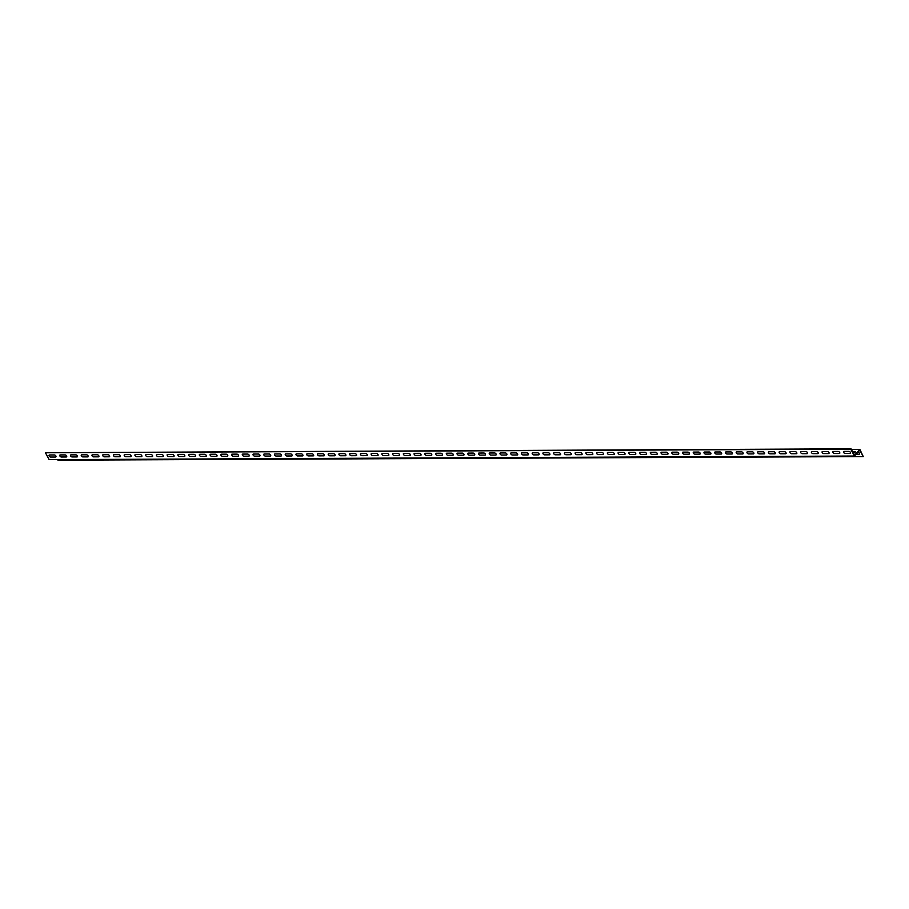 <?xml version="1.0" encoding="UTF-8"?>
<svg xmlns="http://www.w3.org/2000/svg" width="909" height="909" viewBox="0 0 909 909"><rect width="100%" height="100%" fill="white"/><g stroke="black" fill="none" stroke-linecap="round" stroke-linejoin="round"><path stroke-width="1.36" d="M50.654 457.057L55.483 457.034A1.307 0.75 -137.8 0 0 54.37 454.954L49.529 454.977A1.307 0.75 -137.8 0 0 50.654 457.057M61.392 457.011L66.221 456.988A1.307 0.75 -137.8 0 0 65.107 454.909L60.267 454.932A1.307 0.75 -137.8 0 0 61.392 457.011M72.129 456.954L76.958 456.943A1.307 0.75 -137.8 0 0 75.845 454.852L71.004 454.875A1.307 0.75 -137.8 0 0 72.129 456.954M82.867 456.909L87.696 456.886A1.307 0.75 -137.8 0 0 86.582 454.807L81.742 454.83A1.307 0.75 -137.8 0 0 82.867 456.909M93.604 456.863L98.433 456.841A1.307 0.75 -137.8 0 0 97.308 454.761L92.479 454.784A1.307 0.75 -137.8 0 0 93.604 456.863M104.342 456.818L109.171 456.795A1.307 0.75 -137.8 0 0 108.046 454.716L103.217 454.739A1.307 0.75 -137.8 0 0 104.342 456.818M115.079 456.761L119.908 456.75A1.307 0.75 -137.8 0 0 118.784 454.659L113.955 454.682A1.307 0.75 -137.8 0 0 115.079 456.761M125.817 456.716L130.646 456.693A1.307 0.75 -137.8 0 0 129.521 454.614L124.692 454.636A1.307 0.75 -137.8 0 0 125.817 456.716M136.555 456.67L141.384 456.648A1.307 0.75 -137.8 0 0 140.259 454.568L135.43 454.591A1.307 0.75 -137.8 0 0 136.555 456.67M147.292 456.625L152.121 456.602A1.307 0.75 -137.8 0 0 150.996 454.523L146.167 454.545A1.307 0.75 -137.8 0 0 147.292 456.625M158.03 456.579L162.859 456.557A1.307 0.75 -137.8 0 0 161.734 454.466L156.905 454.489A1.307 0.75 -137.8 0 0 158.03 456.579M168.767 456.523L173.596 456.5A1.307 0.75 -137.8 0 0 172.471 454.42L167.642 454.443A1.307 0.75 -137.8 0 0 168.767 456.523M179.493 456.477L184.334 456.454A1.307 0.75 -137.8 0 0 183.209 454.375L178.38 454.398A1.307 0.75 -137.8 0 0 179.493 456.477M190.231 456.432L195.071 456.409A1.307 0.75 -137.8 0 0 193.947 454.33L189.117 454.352A1.307 0.75 -137.8 0 0 190.231 456.432M200.969 456.386L205.809 456.363A1.307 0.75 -137.8 0 0 204.684 454.284L199.855 454.295A1.307 0.75 -137.8 0 0 200.969 456.386M211.706 456.329L216.547 456.307A1.307 0.75 -137.8 0 0 215.422 454.227L210.593 454.25A1.307 0.75 -137.8 0 0 211.706 456.329M222.444 456.284L227.284 456.261A1.307 0.75 -137.8 0 0 226.159 454.182L221.33 454.205A1.307 0.75 -137.8 0 0 222.444 456.284M233.181 456.238L238.01 456.216A1.307 0.75 -137.8 0 0 236.897 454.136L232.068 454.159A1.307 0.75 -137.8 0 0 233.181 456.238M243.919 456.193L248.748 456.17A1.307 0.75 -137.8 0 0 247.634 454.091L242.805 454.102A1.307 0.75 -137.8 0 0 243.919 456.193M254.656 456.136L259.485 456.113A1.307 0.75 -137.8 0 0 258.372 454.034L253.543 454.057A1.307 0.75 -137.8 0 0 254.656 456.136M265.394 456.091L270.223 456.068A1.307 0.75 -137.8 0 0 269.109 453.989L264.28 454.011A1.307 0.75 -137.8 0 0 265.394 456.091M276.131 456.045L280.961 456.023A1.307 0.75 -137.8 0 0 279.847 453.943L275.007 453.966A1.307 0.75 -137.8 0 0 276.131 456.045M286.869 456L291.698 455.977A1.307 0.75 -137.8 0 0 290.585 453.898L285.744 453.921A1.307 0.75 -137.8 0 0 286.869 456M297.607 455.943L302.436 455.92A1.307 0.75 -137.8 0 0 301.322 453.841L296.482 453.864A1.307 0.75 -137.8 0 0 297.607 455.943M308.344 455.898L313.173 455.875A1.307 0.75 -137.8 0 0 312.06 453.796L307.219 453.818A1.307 0.75 -137.8 0 0 308.344 455.898M319.082 455.852L323.911 455.829A1.307 0.75 -137.8 0 0 322.797 453.75L317.957 453.773A1.307 0.75 -137.8 0 0 319.082 455.852M329.819 455.807L334.648 455.784A1.307 0.75 -137.8 0 0 333.523 453.705L328.694 453.727A1.307 0.75 -137.8 0 0 329.819 455.807M340.557 455.75L345.386 455.739A1.307 0.75 -137.8 0 0 344.261 453.648L339.432 453.671A1.307 0.75 -137.8 0 0 340.557 455.75M351.294 455.704L356.123 455.682A1.307 0.75 -137.8 0 0 354.999 453.602L350.17 453.625A1.307 0.75 -137.8 0 0 351.294 455.704M362.032 455.659L366.861 455.636A1.307 0.75 -137.8 0 0 365.736 453.557L360.907 453.58A1.307 0.75 -137.8 0 0 362.032 455.659M372.77 455.614L377.599 455.591A1.307 0.75 -137.8 0 0 376.474 453.511L371.645 453.534A1.307 0.75 -137.8 0 0 372.77 455.614M383.507 455.557L388.336 455.545A1.307 0.75 -137.8 0 0 387.211 453.455L382.382 453.477A1.307 0.75 -137.8 0 0 383.507 455.557M394.245 455.511L399.074 455.489A1.307 0.75 -137.8 0 0 397.949 453.409L393.12 453.432A1.307 0.75 -137.8 0 0 394.245 455.511M404.982 455.466L409.811 455.443A1.307 0.75 -137.8 0 0 408.686 453.364L403.857 453.386A1.307 0.75 -137.8 0 0 404.982 455.466M415.72 455.42L420.549 455.398A1.307 0.75 -137.8 0 0 419.424 453.318L414.595 453.341A1.307 0.75 -137.8 0 0 415.72 455.42M426.446 455.375L431.286 455.352A1.307 0.75 -137.8 0 0 430.162 453.261L425.332 453.284A1.307 0.75 -137.8 0 0 426.446 455.375M437.184 455.318L442.024 455.295A1.307 0.75 -137.8 0 0 440.899 453.216L436.07 453.239A1.307 0.75 -137.8 0 0 437.184 455.318M447.921 455.273L452.762 455.25A1.307 0.75 -137.8 0 0 451.637 453.171L446.808 453.193A1.307 0.75 -137.8 0 0 447.921 455.273M458.659 455.227L463.499 455.204A1.307 0.75 -137.8 0 0 462.374 453.125L457.545 453.148A1.307 0.75 -137.8 0 0 458.659 455.227M469.396 455.182L474.237 455.159A1.307 0.75 -137.8 0 0 473.112 453.08L468.283 453.091A1.307 0.75 -137.8 0 0 469.396 455.182M480.134 455.125L484.963 455.102A1.307 0.75 -137.8 0 0 483.849 453.023L479.02 453.046A1.307 0.75 -137.8 0 0 480.134 455.125M490.871 455.079L495.7 455.057A1.307 0.75 -137.8 0 0 494.587 452.977L489.758 453A1.307 0.75 -137.8 0 0 490.871 455.079M501.609 455.034L506.438 455.011A1.307 0.75 -137.8 0 0 505.324 452.932L500.495 452.955A1.307 0.75 -137.8 0 0 501.609 455.034M512.346 454.989L517.176 454.966A1.307 0.75 -137.8 0 0 516.062 452.887L511.222 452.898A1.307 0.75 -137.8 0 0 512.346 454.989M523.084 454.932L527.913 454.909A1.307 0.75 -137.8 0 0 526.8 452.83L521.959 452.852A1.307 0.75 -137.8 0 0 523.084 454.932M533.822 454.886L538.651 454.864A1.307 0.75 -137.8 0 0 537.537 452.784L532.697 452.807A1.307 0.75 -137.8 0 0 533.822 454.886M544.559 454.841L549.388 454.818A1.307 0.75 -137.8 0 0 548.275 452.739L543.434 452.762A1.307 0.75 -137.8 0 0 544.559 454.841M555.297 454.795L560.126 454.773A1.307 0.75 -137.8 0 0 559.012 452.693L554.172 452.705A1.307 0.75 -137.8 0 0 555.297 454.795M566.034 454.739L570.863 454.716A1.307 0.75 -137.8 0 0 569.75 452.637L564.909 452.659A1.307 0.75 -137.8 0 0 566.034 454.739M576.772 454.693L581.601 454.67A1.307 0.75 -137.8 0 0 580.476 452.591L575.647 452.614A1.307 0.75 -137.8 0 0 576.772 454.693M587.509 454.648L592.338 454.625A1.307 0.75 -137.8 0 0 591.214 452.546L586.385 452.568A1.307 0.75 -137.8 0 0 587.509 454.648M598.247 454.602L603.076 454.58A1.307 0.75 -137.8 0 0 601.951 452.5L597.122 452.523A1.307 0.75 -137.8 0 0 598.247 454.602M608.985 454.545L613.814 454.534A1.307 0.75 -137.8 0 0 612.689 452.443L607.86 452.466A1.307 0.75 -137.8 0 0 608.985 454.545M619.722 454.5L624.551 454.477A1.307 0.75 -137.8 0 0 623.426 452.398L618.597 452.421A1.307 0.75 -137.8 0 0 619.722 454.5M630.46 454.455L635.289 454.432A1.307 0.75 -137.8 0 0 634.164 452.352L629.335 452.375A1.307 0.75 -137.8 0 0 630.46 454.455M641.197 454.409L646.026 454.386A1.307 0.75 -137.8 0 0 644.901 452.307L640.072 452.33A1.307 0.75 -137.8 0 0 641.197 454.409M651.935 454.352L656.764 454.341A1.307 0.75 -137.8 0 0 655.639 452.25L650.81 452.273A1.307 0.75 -137.8 0 0 651.935 454.352M662.661 454.307L667.501 454.284A1.307 0.75 -137.8 0 0 666.377 452.205L661.547 452.228A1.307 0.75 -137.8 0 0 662.661 454.307M673.399 454.261L678.239 454.239A1.307 0.75 -137.8 0 0 677.114 452.159L672.285 452.182A1.307 0.75 -137.8 0 0 673.399 454.261M684.136 454.216L688.977 454.193A1.307 0.75 -137.8 0 0 687.852 452.114L683.023 452.137A1.307 0.75 -137.8 0 0 684.136 454.216M694.874 454.159L699.714 454.148A1.307 0.75 -137.8 0 0 698.589 452.057L693.76 452.08A1.307 0.75 -137.8 0 0 694.874 454.159M705.611 454.114L710.452 454.091A1.307 0.75 -137.8 0 0 709.327 452.012L704.498 452.034A1.307 0.75 -137.8 0 0 705.611 454.114M716.349 454.068L721.178 454.046A1.307 0.75 -137.8 0 0 720.064 451.966L715.235 451.989A1.307 0.75 -137.8 0 0 716.349 454.068M727.086 454.023L731.915 454A1.307 0.75 -137.8 0 0 730.802 451.921L725.973 451.943A1.307 0.75 -137.8 0 0 727.086 454.023M737.824 453.977L742.653 453.955A1.307 0.75 -137.8 0 0 741.539 451.864L736.71 451.887A1.307 0.75 -137.8 0 0 737.824 453.977M748.561 453.921L753.391 453.898A1.307 0.75 -137.8 0 0 752.277 451.818L747.448 451.841A1.307 0.75 -137.8 0 0 748.561 453.921M759.299 453.875L764.128 453.852A1.307 0.75 -137.8 0 0 763.015 451.773L758.174 451.796A1.307 0.75 -137.8 0 0 759.299 453.875M770.037 453.83L774.866 453.807A1.307 0.75 -137.8 0 0 773.752 451.728L768.912 451.75A1.307 0.75 -137.8 0 0 770.037 453.83M780.774 453.784L785.603 453.761A1.307 0.75 -137.8 0 0 784.49 451.682L779.649 451.693A1.307 0.75 -137.8 0 0 780.774 453.784M791.512 453.727L796.341 453.705A1.307 0.75 -137.8 0 0 795.227 451.625L790.387 451.648A1.307 0.75 -137.8 0 0 791.512 453.727M802.249 453.682L807.078 453.659A1.307 0.75 -137.8 0 0 805.965 451.58L801.124 451.603A1.307 0.75 -137.8 0 0 802.249 453.682M812.987 453.636L817.816 453.614A1.307 0.75 -137.8 0 0 816.691 451.534L811.862 451.557A1.307 0.75 -137.8 0 0 812.987 453.636M823.724 453.591L828.553 453.568A1.307 0.75 -137.8 0 0 827.429 451.489L822.6 451.5A1.307 0.75 -137.8 0 0 823.724 453.591M834.462 453.534L839.291 453.511A1.307 0.75 -137.8 0 0 838.166 451.432L833.337 451.455A1.307 0.75 -137.8 0 0 834.462 453.534M845.2 453.489L850.029 453.466A1.307 0.75 -137.8 0 0 848.904 451.387L844.075 451.409A1.307 0.75 -137.8 0 0 845.2 453.489M852.483 451.478L854.903 451.466A1.307 0.568 151.7 0 1 855.119 452.262A1.307 0.568 151.7 0 1 853.449 453.068L853.335 453.068M856.028 454.273L858.96 454.261A1.307 0.75 -137.8 0 0 857.926 452.182M57.642 459.613L57.96 460.193L863.243 456.579L859.778 450.137L854.437 456.034L49.154 459.647L45.45 452.762L850.733 449.148L854.437 456.034M45.45 452.762L851.04 448.807L854.505 455.25L859.846 449.353L863.243 456.579M859.846 449.353L851.358 449.387"/></g></svg>
